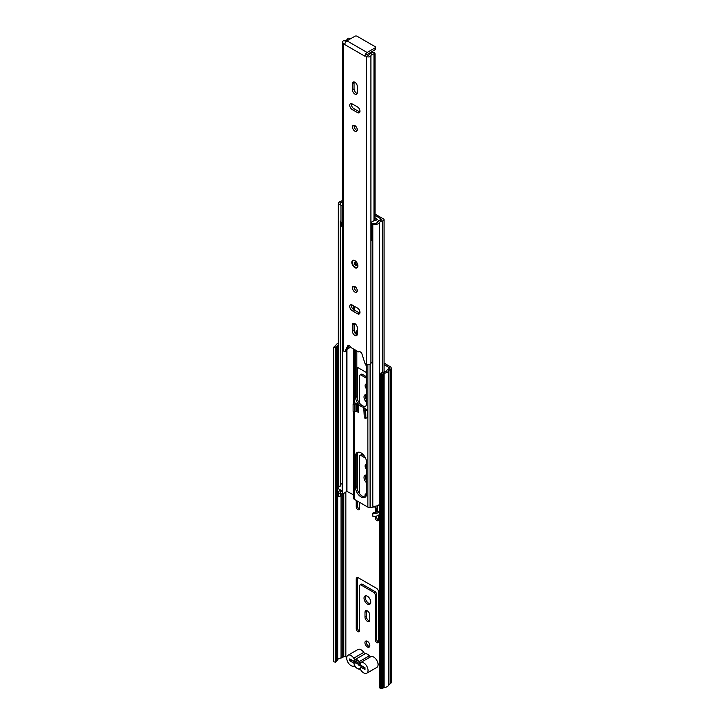 <?xml version="1.0" encoding="UTF-8"?>
<svg xmlns="http://www.w3.org/2000/svg" width="725" height="725" viewBox="0 0 725 725"><rect width="100%" height="100%" fill="white"/><g stroke="black" fill="none" stroke-linecap="round" stroke-linejoin="round"><path stroke-width="1.09" d="M364.013 598.179A4.776 2.755 -120 0 0 366.098 602.982A4.776 2.755 -120 0 0 369.768 604.26A4.776 2.755 -120 0 0 370.756 602.076A4.776 2.755 -120 0 0 368.681 597.273A4.776 2.755 -120 0 0 365.001 595.995A4.776 2.755 -120 0 0 364.013 598.179M365.744 595.778A4.776 2.755 -120 0 0 365.318 597.427A4.776 2.755 -120 0 0 370.33 603.726M364.938 642.713A3.462 2.003 -120 0 0 366.451 646.202A3.462 2.003 -120 0 0 369.116 647.126A3.462 2.003 -120 0 0 369.832 645.54A3.462 2.003 -120 0 0 368.318 642.06A3.462 2.003 -120 0 0 365.654 641.127A3.462 2.003 -120 0 0 364.938 642.713M366.433 640.972A3.462 2.003 -120 0 0 366.243 641.96A3.462 2.003 -120 0 0 369.641 646.528M366.614 366.016A3.462 2.003 60 0 1 365.092 363.461M366.614 386.053A3.235 1.867 60 0 1 366.406 384.839A3.235 1.867 60 0 1 366.56 383.969M366.614 388.944A3.235 1.867 60 0 1 365.101 385.591A3.235 1.867 60 0 1 365.772 384.105A3.235 1.867 60 0 1 366.614 383.978M366.614 400.091A4.776 2.755 60 0 1 365.318 396.276A4.776 2.755 60 0 1 365.744 394.627M366.614 402.33A4.776 2.755 60 0 1 364.013 397.028A4.776 2.755 60 0 1 365.001 394.844A4.776 2.755 60 0 1 366.614 394.735M366.614 466.51A3.235 1.867 60 0 1 366.406 465.296A3.235 1.867 60 0 1 366.56 464.435M366.614 469.41A3.235 1.867 60 0 1 365.101 466.048A3.235 1.867 60 0 1 365.772 464.571A3.235 1.867 60 0 1 366.614 464.435M366.614 480.557A4.776 2.755 60 0 1 365.318 476.733A4.776 2.755 60 0 1 365.744 475.083M366.614 482.787A4.776 2.755 60 0 1 364.013 477.494A4.776 2.755 60 0 1 365.001 475.301A4.776 2.755 60 0 1 366.614 475.201M379.791 675.999A1.541 0.888 -120 0 1 379.528 675.02L379.528 666.71A2.755 1.595 -120 0 0 377.979 663.62M364.992 612.263L364.992 617.165A3.389 1.958 -120 0 0 366.469 620.573A3.389 1.958 -120 0 0 369.079 621.479A3.389 1.958 -120 0 0 369.777 619.929L369.777 615.027A3.389 1.958 -120 0 0 368.3 611.619A3.389 1.958 -120 0 0 365.69 610.713A3.389 1.958 -120 0 0 364.992 612.263L366.297 611.501L366.297 616.404A3.389 1.958 -120 0 0 369.605 620.872M378.541 641.643L378.541 591.99A3.081 1.776 -120 0 0 376.366 588.22L358.404 577.843A3.081 1.776 -120 0 0 356.863 577.689A3.081 1.776 -120 0 0 356.229 579.103L356.229 628.756A2.311 1.332 -120 0 0 357.235 631.085A2.311 1.332 -120 0 0 359.011 631.702A2.311 1.332 -120 0 0 359.491 630.65L359.491 586.018A2.311 1.332 60 0 1 359.972 584.957A2.311 1.332 60 0 1 361.123 585.075L373.647 592.298A2.311 1.332 60 0 1 375.278 595.134L375.278 639.758A2.311 1.332 -120 0 0 376.284 642.087A2.311 1.332 -120 0 0 378.069 642.703A2.311 1.332 -120 0 0 378.541 641.643M385.546 371.753L384.078 370.901M359.491 502.298L359.491 508.696A2.311 1.332 60 0 1 359.011 509.757A2.311 1.332 60 0 1 357.235 509.14A2.311 1.332 60 0 1 356.229 506.811L356.229 500.413M378.541 515.185L378.541 519.698A2.311 1.332 60 0 1 378.069 520.758A2.311 1.332 60 0 1 376.284 520.142A2.311 1.332 60 0 1 375.278 517.813L375.278 516.282M375.278 512.421L375.278 507.391M365.545 458.137L361.123 455.581A2.311 1.332 -120 0 0 359.972 455.472A2.311 1.332 -120 0 0 359.491 456.523L359.491 493.58M356.818 367.774A3.081 1.776 60 0 1 356.863 367.738A3.081 1.776 60 0 1 358.404 367.892L366.614 372.632M366.614 378.296L361.123 375.124A2.311 1.332 -120 0 0 359.972 375.006A2.311 1.332 -120 0 0 359.491 376.067L359.491 403.064M364.992 496.915L364.992 495.465A3.389 1.958 60 0 1 365.69 493.915A3.389 1.958 60 0 1 366.614 493.788M379.791 373.42L380.272 374.453L380.272 688.75L379.791 687.717L379.791 373.42L382.383 372.605A2.619 1.513 180 0 1 383.824 372.179A3.77 2.175 0 0 0 386.951 370.366A2.619 1.513 180 0 1 387.531 369.632L389.017 368.608A1.541 0.888 0 0 0 389.37 368.037A1.541 0.888 0 0 0 388.926 367.412L384.078 364.612M346.749 657.357L345.843 656.841A1.541 0.888 0 0 0 343.768 656.787L342.191 657.548A2.619 1.513 180 0 1 341.058 658.019A3.77 2.175 0 0 0 337.696 659.85A2.619 1.513 180 0 1 336.962 660.674L335.566 662.133L333.781 661.853L333.781 347.556L335.566 347.837L335.566 662.133M338.321 344.647A3.77 2.175 0 0 0 337.696 345.553A2.619 1.513 180 0 1 336.962 346.378L335.566 347.837M338.321 343.188A5.619 3.244 0 0 0 335.865 345.381L334.751 346.142A2.311 1.332 0 0 0 334.153 346.74L333.781 347.556M380.272 374.453L381.758 374.227A2.311 1.332 0 0 0 382.791 373.882L384.114 373.239A5.619 3.244 0 0 0 388.781 370.529L390.431 369.297A3.389 1.958 0 0 0 391.219 368.037A3.389 1.958 0 0 0 390.231 366.66L384.078 363.107M380.272 688.75L381.758 688.523A2.311 1.332 0 0 0 382.791 688.179L384.114 687.536A5.619 3.244 0 0 0 388.781 684.826L390.431 683.593A3.389 1.958 0 0 0 391.219 682.334L391.219 368.037M366.478 610.559A3.389 1.958 -120 0 0 366.297 611.501M359.972 584.957L361.277 584.205A2.311 1.332 60 0 1 362.428 584.323L374.952 591.546A2.311 1.332 60 0 1 376.583 594.373L376.583 639.006A2.311 1.332 -120 0 0 378.513 641.978M357.661 577.562A3.081 1.776 -120 0 0 357.534 578.351L357.534 628.004A2.311 1.332 -120 0 0 359.464 630.977M359.464 509.032A2.311 1.332 60 0 1 357.534 506.059L357.534 501.165M357.534 490.118L357.534 452.627M364.195 455.844L362.428 454.829A2.311 1.332 -120 0 0 361.277 454.711L359.972 455.472M378.513 520.024A2.311 1.332 60 0 1 376.583 517.061L376.583 516.037M376.583 512.031L376.583 508.143M357.534 399.602L357.534 368.4A3.081 1.776 60 0 1 357.661 367.62M357.534 410.404L357.534 404.369M366.614 376.782L362.428 374.372A2.311 1.332 -120 0 0 361.277 374.254L359.972 375.006M366.297 495.664L366.297 494.713A3.389 1.958 60 0 1 366.478 493.77M341.058 658.019L341.058 494.178M342.191 657.548L342.191 493.662M364.992 668.296L351.516 660.203M360.579 664.245L355.241 661.155M366.759 673.226L376.782 667.444A6.162 3.552 -120 0 0 377.725 662.505A6.162 3.552 -120 0 0 373.701 657.077A6.162 3.552 -120 0 0 371.028 656.596A2.311 1.332 60 0 1 370.031 656.406A2.311 1.332 60 0 1 369.306 655.799A6.162 3.552 -120 0 0 365.463 653.578A2.311 1.332 60 0 1 364.738 653.361A2.311 1.332 60 0 1 363.742 652.382A6.162 3.552 -120 0 0 361.068 649.79A6.162 3.552 -120 0 0 357.987 649.482L347.973 655.264A6.162 3.552 -120 0 0 347.03 660.203A6.162 3.552 -120 0 0 351.054 665.632A6.162 3.552 -120 0 0 353.728 666.112A2.311 1.332 60 0 1 355.449 666.909A6.162 3.552 -120 0 0 357.371 668.532A6.162 3.552 -120 0 0 359.292 669.13A2.311 1.332 60 0 1 361.014 670.326A6.162 3.552 -120 0 0 363.687 672.918A6.162 3.552 -120 0 0 366.759 673.226A6.162 3.552 -120 0 0 367.711 668.287A6.162 3.552 -120 0 0 363.687 662.858A6.162 3.552 -120 0 0 361.014 662.378A2.311 1.332 60 0 1 360.017 662.197A2.311 1.332 60 0 1 359.292 661.581A6.162 3.552 -120 0 0 355.449 659.36A2.311 1.332 60 0 1 354.724 659.143A2.311 1.332 60 0 1 353.728 658.164A6.162 3.552 -120 0 0 351.054 655.572A6.162 3.552 -120 0 0 347.973 655.264M353.873 661.282L349.749 658.898L349.749 660.783L353.873 663.167A5.084 2.936 -120 0 0 357.307 668.35A5.084 2.936 -120 0 0 360.833 667.335A5.084 2.936 -120 0 0 360.869 667.208L364.992 669.583L364.992 667.698L360.869 665.323A5.084 2.936 -120 0 0 356.428 659.696A5.084 2.936 -120 0 0 353.873 661.282L358.059 660.575M351.407 660.357L351.407 659.859L349.749 660.783M355.803 662.994L353.873 663.167M358.032 664.281A3.081 1.776 -120 0 0 360.733 665.831M360.869 667.208L361.177 666.094M357.851 660.412A3.081 1.776 -120 0 0 357.842 660.412A3.081 1.776 -120 0 0 357.362 660.973M359.981 312.357A3.462 2.003 -120 0 0 357.534 308.116L352.196 305.035A3.462 2.003 -120 0 0 350.465 304.862A3.462 2.003 -120 0 0 349.93 307.636A3.462 2.003 -120 0 0 352.196 310.69L357.534 313.771A3.462 2.003 -120 0 0 359.265 313.943A3.462 2.003 -120 0 0 359.981 312.357M352.468 287.907A3.389 1.958 -120 0 0 353.945 291.314A3.389 1.958 -120 0 0 356.555 292.22A3.389 1.958 -120 0 0 357.262 290.671A3.389 1.958 -120 0 0 355.785 287.263A3.389 1.958 -120 0 0 353.175 286.357A3.389 1.958 -120 0 0 352.468 287.907M354.199 286.248A3.389 1.958 -120 0 0 354.099 286.964A3.389 1.958 -120 0 0 357.162 291.387M359.981 111.206A3.462 2.003 -120 0 0 357.534 106.965L352.196 103.883A3.462 2.003 -120 0 0 350.465 103.711A3.462 2.003 -120 0 0 349.93 106.493A3.462 2.003 -120 0 0 352.196 109.547L357.534 112.62A3.462 2.003 -120 0 0 359.265 112.792A3.462 2.003 -120 0 0 359.981 111.206M352.468 126.984A3.389 1.958 -120 0 0 353.945 130.4A3.389 1.958 -120 0 0 356.555 131.307A3.389 1.958 -120 0 0 357.262 129.757A3.389 1.958 -120 0 0 355.785 126.34A3.389 1.958 -120 0 0 353.175 125.434A3.389 1.958 -120 0 0 352.468 126.984M354.199 125.325A3.389 1.958 -120 0 0 354.099 126.041A3.389 1.958 -120 0 0 357.162 130.473M357.316 327.854A3.462 2.003 -120 0 0 355.803 324.365A3.462 2.003 -120 0 0 353.129 323.441A3.462 2.003 -120 0 0 352.413 325.027L352.413 331.189A3.462 2.003 -120 0 0 353.927 334.669A3.462 2.003 -120 0 0 356.6 335.603A3.462 2.003 -120 0 0 357.316 334.017L357.316 327.854M357.316 86.474A3.462 2.003 -120 0 0 355.803 82.985A3.462 2.003 -120 0 0 353.129 82.061A3.462 2.003 -120 0 0 352.413 83.647L352.413 89.809A3.462 2.003 -120 0 0 353.927 93.289A3.462 2.003 -120 0 0 356.6 94.223A3.462 2.003 -120 0 0 357.316 92.637L357.316 86.474M372.804 361.911A3.77 2.175 180 0 0 370.919 363.452A2.619 1.513 0 0 1 369.134 364.639A2.619 1.513 0 0 1 366.487 364.267L364.938 363.37L361.92 353.836A2.465 1.423 -120 0 0 359.183 351.833A2.465 1.423 -120 0 0 359.156 351.852A1.541 0.888 60 0 1 359.138 351.861A1.541 0.888 60 0 1 358.368 351.788L351.362 347.737A1.541 0.888 60 0 1 350.574 346.894A2.465 1.423 -120 0 0 348.082 345.426A2.465 1.423 -120 0 0 347.81 345.689L344.792 351.743L346.423 350.8L349.087 345.435M364.938 55.608L366.487 56.505A2.619 1.513 0 0 0 369.134 56.876A2.619 1.513 0 0 0 370.919 55.689A3.77 2.175 180 0 1 373.982 53.913L375.042 53.804L374.644 52.49L373.583 52.599A6.081 3.507 180 0 0 368.644 55.463L366.569 54.665L364.938 55.608L364.938 56.242L344.792 44.615L343.242 43.083A2.619 1.513 0 0 1 342.472 42.014A2.619 1.513 0 0 1 344.656 40.527A3.77 2.175 180 0 0 347.737 38.76L347.918 38.144L350.193 38.38L350.012 38.987A6.081 3.507 180 0 1 349.976 39.105L350.012 38.987M342.472 42.014L342.472 349.776A2.619 1.513 0 0 0 343.242 350.846L344.792 351.743M351.489 304.745A3.462 2.003 -120 0 0 353.827 309.747L359.165 312.828A3.462 2.003 -120 0 0 359.872 313.118M354.153 323.323A3.462 2.003 -120 0 0 354.045 324.084L354.045 330.247A3.462 2.003 -120 0 0 357.208 334.778M351.489 103.593A3.462 2.003 -120 0 0 353.827 108.605L359.165 111.677A3.462 2.003 -120 0 0 359.872 111.967M354.153 81.943A3.462 2.003 -120 0 0 354.045 82.704L354.045 88.867A3.462 2.003 -120 0 0 357.208 93.398M345.961 41.706A6.081 3.507 180 0 1 345.046 41.842L345.435 42.467M344.792 44.615A3.081 1.776 -60 0 1 344.864 43.944L344.792 43.98M350.193 38.978L350.193 38.38M350.157 346.278L350.012 346.749A6.081 3.507 180 0 1 347.266 349.106M372.804 240.501A4.006 2.311 180 0 1 371.726 240.193L371.726 223.101A3.108 1.794 180 0 1 371.127 222.339L375.07 220.074L375.042 53.804M365.001 55.571A3.081 1.776 120 0 1 367.113 52.472L375.061 47.877A1.541 0.888 -0 0 0 375.514 47.252L375.514 49.137A1.541 0.888 180 0 1 375.061 49.762L366.732 54.756M344.864 43.944A3.081 1.776 -60 0 1 346.967 40.836L354.915 36.25A1.541 0.888 -0 0 1 357.099 36.25L375.061 46.617A1.541 0.888 -0 0 1 375.514 47.252M347.792 345.716L348.48 345.317M355.304 262.541A1.858 1.069 -120 0 0 356.473 264.571M367.484 410.114L367.049 417.654L367.484 410.114L363.778 407.976L364.213 415.769M355.504 350.13L355.504 396.783A7.848 4.531 -120 0 0 358.938 404.686A7.848 4.531 -120 0 0 364.983 406.788A7.848 4.531 -120 0 0 366.614 403.2L366.614 364.331M357.316 330.491A7.848 4.531 -120 0 0 357.135 330.582A7.848 4.531 -120 0 0 355.522 333.69M355.504 456.125L355.504 487.3A7.848 4.531 -120 0 0 358.938 495.202A7.848 4.531 -120 0 0 364.983 497.305A7.848 4.531 -120 0 0 366.614 493.716L366.614 462.532A7.848 4.531 -120 0 0 363.189 454.629A7.848 4.531 -120 0 0 357.135 452.527A7.848 4.531 -120 0 0 355.504 456.125L356.818 455.373A7.848 4.531 60 0 1 357.842 452.246M377.571 508.714L374.49 506.938L370.094 507.482A2.311 1.332 180 0 1 367.865 507.138L354.253 499.28A2.311 1.332 180 0 1 353.583 498.338L353.583 411.637M358.34 410.867L356.573 409.843L356.582 403.816L356.573 410.359A2.157 1.242 180 0 1 356.147 411.111L358.34 412.371L358.34 404.831L354.634 402.692M356.818 334.642L356.818 333.418A7.848 4.531 60 0 1 357.316 331.053M365.581 406.317A7.848 4.531 60 0 1 359.817 403.462A7.848 4.531 60 0 1 356.818 396.031L356.818 350.882M365.581 496.833A7.848 4.531 60 0 1 359.817 493.979A7.848 4.531 60 0 1 356.818 486.548L356.818 455.373M365.092 409.734L365.092 408.728M379.791 505.343L378.921 504.845A5.619 3.244 0 0 1 372.804 506.159L372.804 224.551A5.619 3.244 0 0 0 379.574 222.466A3.77 2.175 180 0 1 382.365 221.034A2.157 1.242 0 0 0 384.078 219.811A2.157 1.242 0 0 0 383.443 218.932L375.795 214.518A2.311 1.332 0 0 0 375.468 214.355L375.042 214.364M353.583 494.867L346.423 491.124A5.619 3.244 180 0 1 342.735 493.526A3.77 2.175 0 0 0 340.297 495.021M372.804 224.551L373.275 223.527A3.77 2.175 0 0 0 377.825 222.122A5.619 3.244 180 0 1 381.984 219.983L380.852 218.941M372.804 513.454L373.275 512.421A3.77 2.175 180 0 0 377.571 511.361L378.921 512.131A5.619 3.244 180 0 1 372.804 513.454L372.804 516.218A5.619 3.244 0 0 0 379.574 514.125A3.77 2.175 180 0 1 379.791 513.835M378.921 504.845A5.619 3.244 0 0 0 379.574 504.074A3.77 2.175 180 0 1 379.791 503.784M377.571 511.361L377.571 505.651M340.297 496.154L338.512 496.426L338.512 493.662L340.297 493.381L340.297 496.154M340.297 493.381A3.77 2.175 0 0 1 340.17 492.819A3.77 2.175 0 0 1 342.155 490.907L340.804 490.127A5.619 3.244 0 0 0 338.321 492.819L338.321 495.583A5.619 3.244 0 0 0 338.512 496.426M342.472 200.771A3.77 2.175 180 0 1 342.137 200.843A5.619 3.244 0 0 0 338.321 203.924A5.619 3.244 0 0 0 338.512 204.758L340.297 204.486A3.77 2.175 0 0 1 340.17 203.924A3.77 2.175 0 0 1 342.472 201.913M340.297 221.497L340.297 486.094L338.512 486.366A5.619 3.244 180 0 1 338.321 485.532L338.321 203.924M338.512 486.366L338.512 204.758M338.321 492.819A5.619 3.244 0 0 0 338.512 493.662M342.155 490.907L342.155 483.611A3.77 2.175 180 0 0 340.297 484.962M378.921 512.131L379.791 512.638M340.804 490.127L338.086 488.559L338.321 481.409M365.971 409.244A2.157 1.242 0 0 0 365.744 409.353L364.213 410.232L365.527 410.993L367.049 410.114M367.049 417.654L365.527 418.533L365.527 410.993M364.213 410.232L364.213 417.781L365.527 418.533M356.147 411.111A2.157 1.242 180 0 1 355.939 411.238L354.416 412.126L353.111 411.365L353.111 403.825L354.634 402.946M353.111 403.825L354.416 404.577L355.939 403.698A2.157 1.242 -0 0 0 356.147 403.562M354.416 404.577L354.416 412.126M342.472 205.565L342.272 205.683A3.108 1.794 180 0 1 340.968 205.338A4.006 2.311 180 0 1 340.243 204.015A4.006 2.311 180 0 1 341.421 202.384A4.006 2.311 180 0 1 342.472 201.94M375.07 220.074A3.471 2.003 180 0 1 375.813 220.183L376.728 220.001A5.075 2.927 180 0 0 377.236 219.412L375.042 217.926M375.042 215.416A1.541 0.888 -0 0 1 375.088 215.434L380.353 218.479A1.513 0.879 180 0 1 380.897 219.149A1.513 0.879 180 0 1 380.661 219.612A6.67 3.852 180 0 1 379.565 220.237A6.362 3.67 180 0 0 378.958 220.545A6.362 3.67 180 0 0 378.033 221.225L378.033 221.823M342.472 222.802A3.108 1.794 180 0 1 340.968 222.439A4.006 2.311 180 0 1 340.243 221.116M371.726 240.193A3.108 1.794 180 0 1 371.064 239.087L371.127 222.339M340.968 222.439L340.968 205.338M377.671 222.339L377.671 222.149A4.006 2.311 180 0 1 371.726 223.101M378.033 221.225A8.564 4.948 0 0 0 377.671 222.149M380.661 219.612L380.661 220.255M372.732 240.492L372.804 242.458M340.895 222.376L340.895 225.665A2.248 1.296 0 0 0 341.239 226.254L342.472 225.538M341.239 226.254L341.593 224.116L342.472 223.599M341.593 222.657L341.593 224.116M388.926 368.672L388.926 367.412M345.843 656.841L345.843 492.021M389.017 368.608L390.431 369.297L390.431 683.593M387.531 369.632L388.953 370.312L388.953 684.608M381.278 373.194L381.758 374.227L381.758 688.523M335.938 661.318L335.938 347.021L334.153 346.74M382.791 688.179L382.791 373.882M384.114 687.536L384.114 373.239M383.688 687.653L383.688 373.357M388.781 684.826L388.781 370.529M336.065 661.2L336.065 346.903M336.962 660.674L336.962 346.378M337.696 659.85L337.696 345.553M343.768 656.787L343.768 493.254M364.992 495.465L366.297 494.713M356.818 368.817L357.534 368.4M361.123 375.124L362.428 374.372M356.229 506.811L357.534 506.059M361.123 455.581L362.428 454.829M375.278 517.813L376.583 517.061M351.516 659.922L351.516 660.52M376.583 639.006L375.278 639.758M376.583 594.373L375.278 595.134M374.952 591.546L373.647 592.298M362.428 584.323L361.123 585.075M357.534 628.004L356.229 628.756M357.534 578.351L356.229 579.103M366.297 616.404L364.992 617.165M359.292 661.581L369.306 655.799M361.014 662.378L371.028 656.596M353.728 658.164L363.742 652.382M355.449 659.36L365.463 653.578M351.815 262.387A4.314 2.492 60 0 1 354.86 260.628A4.314 2.492 60 0 1 357.914 265.903A4.314 2.492 60 0 1 354.86 267.67A4.314 2.492 60 0 1 351.815 262.387M366.487 364.267L366.487 56.505M343.242 350.846L343.242 43.083M373.982 220.699L373.982 53.913M370.919 363.452L370.919 55.689M350.012 346.749L350.012 346.115M367.113 52.472L346.967 40.836M375.061 49.762L375.061 47.877M347.81 345.689L348.444 345.317M354.045 82.704L352.413 83.647M354.045 88.867L352.413 89.809M359.165 111.677L357.534 112.62M353.827 108.605L352.196 109.547M354.045 324.084L352.413 325.027M354.045 330.247L352.413 331.189M353.827 309.747L352.196 310.69M359.165 312.828L357.534 313.771M354.208 263.012A1.858 1.069 -120 0 0 355.005 264.87A1.858 1.069 -120 0 0 356.437 265.386L354.57 262.169A1.858 1.069 -120 0 0 354.208 263.012M354.253 499.28L354.253 412.027M354.253 403.163L354.253 349.405M354.253 331.497L354.253 323.35M354.253 309.992L354.253 306.222M354.253 288.024L354.253 286.266M367.865 507.138L367.865 364.684M346.949 491.033L346.949 349.749M374.49 506.938L374.49 506.267M374.046 506.866L374.046 506.267M370.094 507.482L370.094 364.312M382.365 372.614L382.365 221.034M379.574 514.125L379.574 512.512M379.574 504.074L379.574 222.466M342.735 493.526L342.735 350.429M346.423 491.124L346.423 350.8M356.818 486.548L355.504 487.3M356.818 333.418L355.83 333.989M356.818 396.031L355.504 396.783M355.939 403.698L355.939 411.238M353.265 260.619C355.35 260.366 356.854 262.06 357.778 265.722L357.117 267.289M356.501 267.534C354.144 267.117 352.767 265.468 352.359 262.568L352.749 261.036M353.583 403.553L353.583 349.015M353.583 309.593L353.583 305.832M384.078 372.152L384.078 219.811M380.897 220.192L380.897 219.149"/></g></svg>
